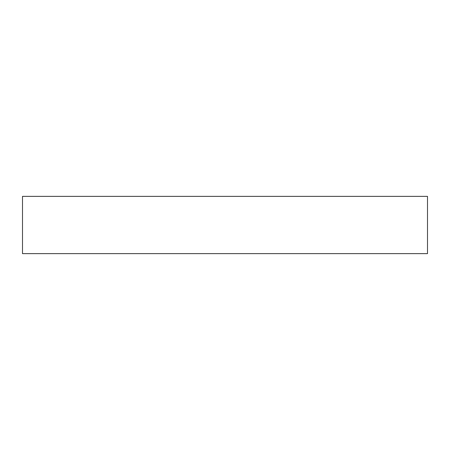 <?xml version="1.0" encoding="UTF-8"?>
<svg xmlns="http://www.w3.org/2000/svg" width="450" height="450" viewBox="0 0 450 450"><rect width="100%" height="100%" fill="white"/><g stroke="black" fill="none" stroke-linecap="round" stroke-linejoin="round"><path stroke-width="0.67" d="M427.5 196.363L22.5 196.363L22.5 253.637L427.5 253.637L427.5 196.363"/></g></svg>
